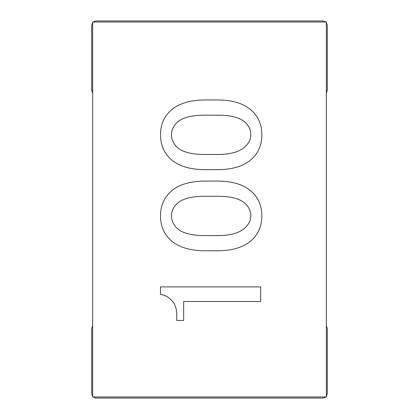 <?xml version="1.0" encoding="UTF-8"?>
<svg xmlns="http://www.w3.org/2000/svg" width="419" height="419" viewBox="0 0 419 419"><rect width="100%" height="100%" fill="white"/><g stroke="black" fill="none" stroke-linecap="round" stroke-linejoin="round"><path stroke-width="0.63" d="M326.343 396.966L92.657 396.966L92.657 22.034L326.343 22.034L326.343 396.966M205.671 250.782L217.252 250.782C233.854 250.782 246.011 246.555 253.736 238.107C259.136 232.194 261.838 224.799 261.838 215.926C261.838 207.059 259.136 199.664 253.736 193.751C246.011 185.303 233.854 181.076 217.252 181.076L205.671 181.076C188.686 181.076 176.336 185.303 168.616 193.751C163.211 199.664 160.508 207.059 160.508 215.926C160.508 224.799 163.211 232.194 168.616 238.107C176.336 246.555 188.686 250.782 205.671 250.782M171.507 215.926C171.507 211.705 173.052 207.903 176.142 204.524C181.16 199.03 190.619 196.286 204.514 196.286L217.833 196.286C231.728 196.286 241.187 199.03 246.204 204.524C249.295 207.903 250.84 211.705 250.84 215.926C250.84 219.729 249.295 223.322 246.204 226.7C240.799 232.613 231.346 235.572 217.833 235.572L204.514 235.572C190.619 235.572 181.16 232.828 176.142 227.334C173.052 223.956 171.507 220.153 171.507 215.926M172.089 300.842C175.179 304.22 176.718 308.866 176.718 314.779L176.718 320.483L183.669 320.483L183.669 301.476L260.681 301.476L260.681 286.9L160.508 286.9L160.508 294.505C164.756 294.924 168.616 297.04 172.089 300.842M205.671 169.669L217.252 169.669C233.854 169.669 246.011 165.447 253.736 156.999C259.136 151.081 261.838 143.691 261.838 134.818C261.838 125.946 259.136 118.556 253.736 112.643C246.011 104.19 233.854 99.968 217.252 99.968L205.671 99.968C188.686 99.968 176.336 104.19 168.616 112.643C163.211 118.556 160.508 125.946 160.508 134.818C160.508 143.691 163.211 151.081 168.616 156.999C176.336 165.447 188.686 169.669 205.671 169.669M171.507 134.818C171.507 130.597 173.052 126.795 176.142 123.411C181.16 117.922 190.619 115.178 204.514 115.178L217.833 115.178C231.728 115.178 241.187 117.922 246.204 123.411C249.295 126.795 250.84 130.597 250.84 134.818C250.84 138.621 249.295 142.214 246.204 145.592C240.799 151.505 231.346 154.464 217.833 154.464L204.514 154.464C190.619 154.464 181.16 151.715 176.142 146.226C173.052 142.848 171.507 139.045 171.507 134.818M327.333 25.287L326.343 22.416L327.333 25.287L327.333 90.3L326.343 93.17L327.333 90.3M323.374 20.95L325.992 22.034L323.374 20.95L95.626 20.95L93.008 22.034L95.626 20.95M91.667 25.287L92.657 22.416L91.667 25.287L91.667 90.3L92.657 93.17L91.667 90.3M327.333 393.713L326.343 396.584L327.333 393.713L327.333 328.7L326.343 325.83L327.333 328.7M323.374 398.05L325.992 396.966L323.374 398.05L95.626 398.05L93.008 396.966L95.626 398.05M91.667 393.713L92.657 396.584L91.667 393.713L91.667 328.7L92.657 325.83L91.667 328.7"/></g></svg>
